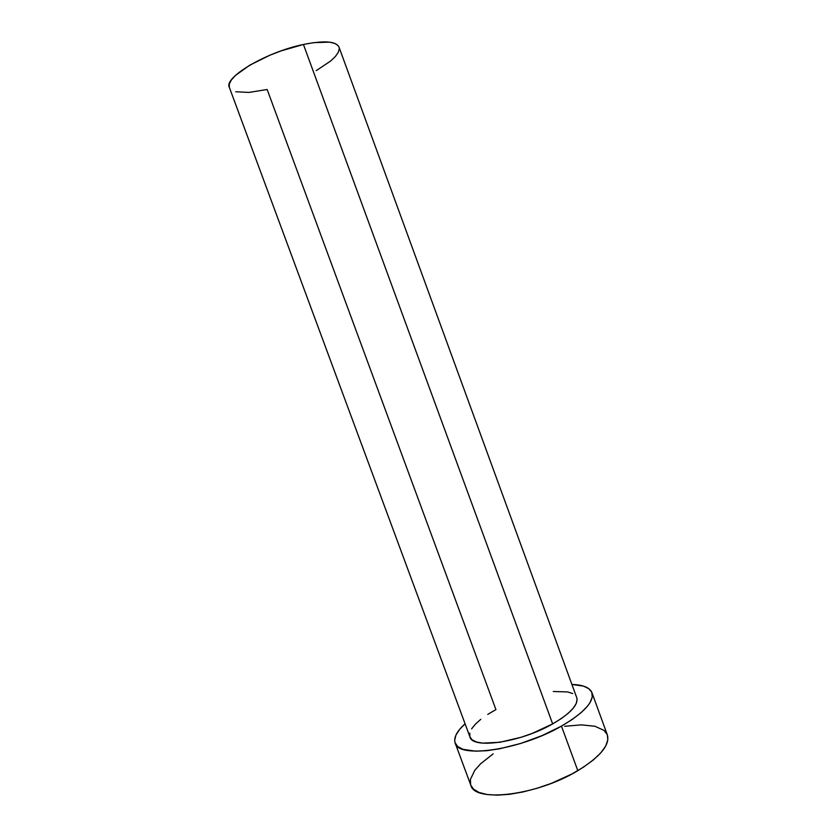 <?xml version="1.0" encoding="UTF-8"?>
<svg xmlns="http://www.w3.org/2000/svg" width="837" height="837" viewBox="0 0 837 837"><rect width="100%" height="100%" fill="white"/><g stroke="black" fill="none" stroke-linecap="round" stroke-linejoin="round"><path stroke-width="1.26" d="M576.703 697.556L577.101 699.47L576.201 703.572L573.199 708.259L568.145 713.344L561.219 718.638L552.661 723.9L303.433 44.466C266.312 52.04 223.427 77.569 229.359 87.414L229.275 84.087L231.336 79.996L235.542 75.351L249.792 65.15L269.901 55.2L281.127 50.879L303.433 44.466L552.661 723.9L532.175 733.432L521.127 737.271L499.835 742.283L482.614 743.13L476.42 741.969L472.152 739.845L469.944 736.926C472.361 749.397 520.666 742.409 552.661 723.9C570.541 713.427 578.566 704.67 576.735 697.639L338.995 47.071C336.087 41.201 324.233 40.333 303.433 44.466L313.54 42.656L329.569 42.143L334.884 43.419L338.138 45.616L339.016 47.144M455.15 742.994L470.792 785.158C474.328 802.913 537.04 795.558 577.802 770.678L561.47 726.118C520.279 750.088 458.017 758.96 455.15 742.994C453.487 737.69 456.803 731.287 465.069 723.775L459.691 729.32L455.935 735.085L454.669 740.274L455.004 742.586L457.682 746.499L463.007 749.324L475.646 751.187L486.757 750.705L499.522 748.812L520.551 743.497L541.937 735.66L561.47 726.118L577.802 770.678C600.275 756.753 610.131 744.836 607.348 734.917L591.947 692.67C594.343 701.552 584.184 712.706 561.47 726.118L572.477 719.286L581.349 712.444L587.72 705.894L589.918 702.808L592.24 697.169L591.843 692.419L588.84 688.694L583.431 686.099L571.922 684.457C583.096 684.812 589.761 687.554 591.947 692.67M553.247 691.498L567.716 691.927L572.717 693.559M469.913 736.842L469.756 733.128M471.608 728.86L475.353 724.193L480.815 719.307M487.762 714.39L495.933 709.598L267.149 89.496L249.049 92.415L235.741 91.777M493.16 753.855L480.7 763.7L474.851 770.218L470.415 779.373L470.635 784.698M470.781 785.137L473.501 789.124L479.005 792.461L487.019 794.512L497.272 795.15L509.377 794.313L522.832 791.99L537.051 788.287L551.395 783.338L571.671 774.099L583.494 767.152L593.339 759.954L600.82 752.819L605.695 746.039L607.829 739.908L607.348 734.907M607.243 734.635L604.052 730.398L594.877 726.244L581.328 724.873L564.63 726.286M339.278 48.63L338.315 52.323L335.344 56.539L330.521 61.111L316.24 70.632M469.944 736.926L229.359 87.414"/></g></svg>
